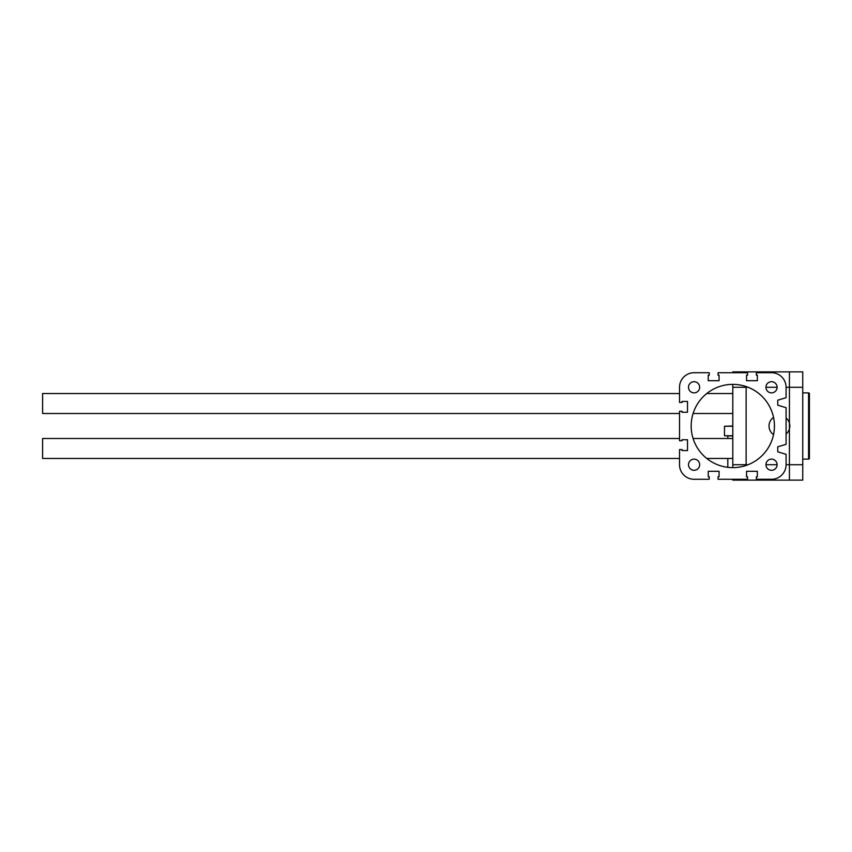 <?xml version="1.0" encoding="UTF-8"?>
<svg xmlns="http://www.w3.org/2000/svg" width="852" height="852" viewBox="0 0 852 852"><rect width="100%" height="100%" fill="white"/><g stroke="black" fill="none" stroke-linecap="round" stroke-linejoin="round"><path stroke-width="1.28" d="M773.541 434.584A10.405 10.405 0 0 1 773.541 417.416M808.569 459.132L808.569 392.868A0.831 0.831 0 0 1 809.4 393.699L809.4 458.301A0.831 0.831 0 0 1 808.569 459.132L802.744 459.132M808.569 392.868L802.744 392.868M746.128 372.718L746.128 371.887L802.744 371.887L802.744 387.287L786.087 387.287A14.569 14.569 0 0 0 771.518 372.718L756.363 372.718L756.363 375.21L757.364 375.21L757.364 380.706L746.544 380.706L746.544 375.21L747.545 375.21L747.545 372.718L718.066 372.718L718.066 375.21L719.067 375.21L719.067 380.706L708.246 380.706L708.246 375.21L709.237 375.21L709.237 372.718L694.092 372.718A14.569 14.569 0 0 0 679.523 387.287L679.523 402.442L682.015 402.442L682.015 401.441L687.511 401.441L687.511 412.262L682.015 412.262L682.015 411.26L679.523 411.26L679.523 440.74L682.015 440.74L682.015 439.738L687.511 439.738L687.511 450.559L682.015 450.559L682.015 449.558L679.523 449.558L679.523 464.713A14.569 14.569 0 0 0 694.092 479.282L709.237 479.282L709.237 476.79L708.246 476.79L708.246 471.294L719.067 471.294L719.067 476.79L718.066 476.79L718.066 479.282L747.545 479.282L747.545 476.79L746.544 476.79L746.544 471.294L757.364 471.294L757.364 476.79L756.363 476.79L756.363 479.282L771.518 479.282A14.569 14.569 0 0 0 786.087 464.713L802.744 464.713L802.744 480.113L746.128 480.113L746.128 479.282M746.128 465.437L746.128 464.713L748.109 464.713L732.805 464.713L732.805 467.631A41.631 41.631 0 0 0 774.436 426A41.631 41.631 0 0 0 732.805 384.369A41.631 41.631 0 0 0 691.174 426A41.631 41.631 0 0 0 732.805 467.631M732.805 464.713L732.805 387.287L748.109 387.287L746.128 387.287L746.128 464.713M746.128 387.287L746.128 386.563M802.744 464.713L802.744 387.287M786.087 418.002A10.405 10.405 0 0 1 786.087 433.998M771.518 381.707A5.581 5.581 0 0 0 765.937 387.287A5.581 5.581 0 0 0 771.518 392.868A5.581 5.581 0 0 0 777.099 387.287A5.581 5.581 0 0 0 771.518 381.707M694.092 381.707A5.581 5.581 0 0 0 688.512 387.287A5.581 5.581 0 0 0 694.092 392.868A5.581 5.581 0 0 0 699.662 387.287A5.581 5.581 0 0 0 694.092 381.707M694.092 459.132A5.581 5.581 0 0 0 688.512 464.713A5.581 5.581 0 0 0 694.092 470.293A5.581 5.581 0 0 0 699.662 464.713A5.581 5.581 0 0 0 694.092 459.132M771.518 459.132A5.581 5.581 0 0 0 765.937 464.713A5.581 5.581 0 0 0 771.518 470.293A5.581 5.581 0 0 0 777.099 464.713A5.581 5.581 0 0 0 771.518 459.132M786.087 454.308L786.087 464.713L789.421 464.713L789.421 387.287L786.087 387.287L786.087 397.692L777.759 400.195L777.759 405.19L786.087 407.682L786.087 444.318L777.759 446.81L777.759 451.805L786.087 454.308M789.421 464.713L789.421 480.113L732.805 480.113L732.805 479.282M732.805 387.287L732.805 384.369M732.805 372.718L732.805 371.887L789.421 371.887L789.421 387.287M679.523 458.472L42.6 458.472L42.6 438.492L679.523 438.492M706.755 458.472L732.805 458.472M693.091 438.492L732.805 438.492M679.523 413.508L42.6 413.508L42.6 393.528L679.523 393.528M693.091 413.508L732.805 413.508M706.755 393.528L732.805 393.528M732.805 435.99L724.477 435.745L732.805 435.745M732.805 426.245L724.477 426.245L732.805 426M727.81 467.333L727.81 458.472M727.81 438.492L727.81 435.99M724.477 435.745L724.477 426.245M765.937 464.713L777.099 464.713L765.937 464.713M777.099 387.287L765.937 387.287L777.099 387.287"/></g></svg>
